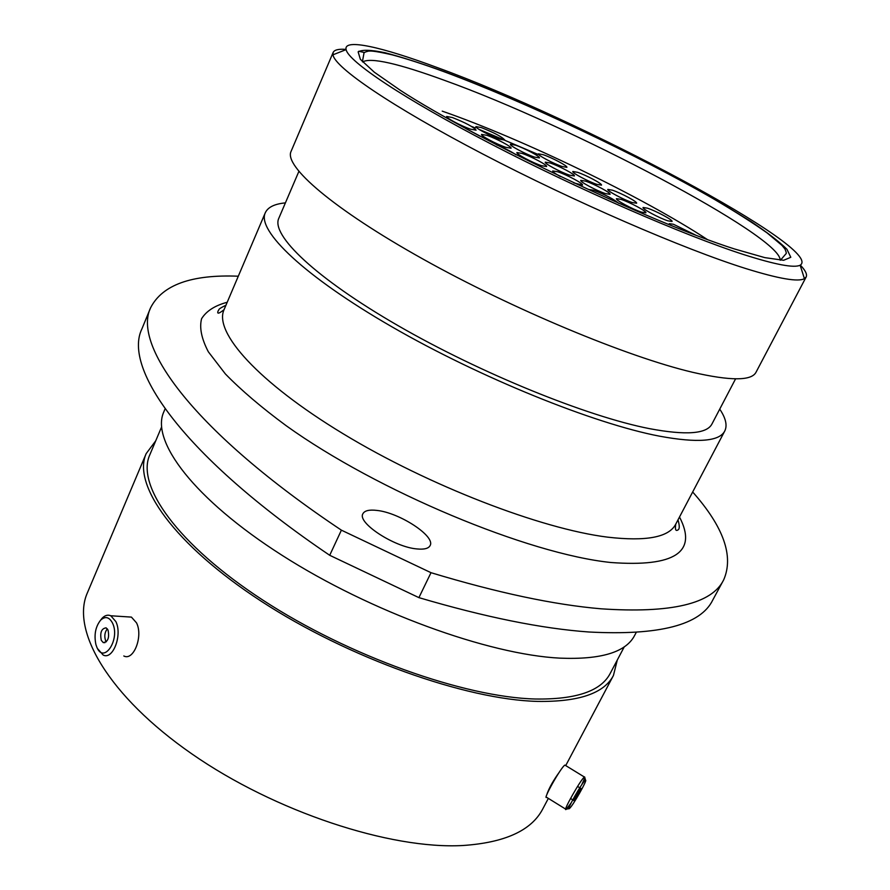 <?xml version="1.0" encoding="UTF-8"?>
<svg xmlns="http://www.w3.org/2000/svg" width="890" height="890" viewBox="0 0 890 890"><rect width="100%" height="100%" fill="white"/><g stroke="black" fill="none" stroke-linecap="round" stroke-linejoin="round"><path stroke-width="1.33" d="M569.389 808.554L569.533 808.42C572.938 805.706 588.034 779.006 585.498 780.207L585.264 780.33C582.216 782.099 565.339 812.103 569.389 808.554M571.169 802.858L566.129 809.41C561.946 812.67 580.981 778.973 584.385 777.081L584.83 777.638M584.685 778.194L581.637 784.935M580.725 788.395C579.423 789.174 572.326 801.745 573.872 800.533L573.917 800.499C575.252 799.654 582.283 787.183 580.747 788.373L580.725 788.395M566.129 809.41L546.671 797.351C542.255 800.444 561.212 766.846 564.861 765.122L565.417 765.4M96.832 647.164C103.73 664.585 120.473 639.376 112.563 623.156C109.292 616.993 105.343 615.958 100.681 620.085C95.497 626.605 93.906 634.759 95.909 644.549L96.832 647.164M100.392 620.397L102.261 618.072C105.053 615.29 107.901 614.523 110.794 615.769L115.845 621.565C122.62 634.959 112.885 660.38 103.129 655.018L97.855 648.966M108.046 630.053L106.121 627.851C101.427 628.451 99.814 632.623 101.293 640.355L103.24 642.591C107.935 641.957 109.537 637.774 108.046 630.053M107.334 628.852C104.731 632.167 104.152 636.072 105.576 640.577L106.311 641.823M126.814 616.803L131.42 617.104L136.515 622.844C143.357 636.127 133.645 661.303 123.81 655.975M743.729 254.585C775.312 264.653 794.125 268.202 800.143 265.22C825.775 249.512 579.423 119.193 437.502 67.662C382.066 47.025 343.329 38.092 346.099 49.629C348.379 61.477 403.47 98.556 491.035 144.024C578.433 189.448 684.199 235.45 743.729 254.585M800.355 265.12C805.45 270.46 807.386 274.432 806.14 277.012L804.427 278.659C798.308 282.141 778.839 278.793 746.02 268.624C684.143 249.278 573.594 201.452 482.547 153.892C391.322 106.277 334.64 67.351 332.982 54.802L333.16 52.432C334.384 49.84 338.678 48.828 346.043 49.395M376.948 510.426C369.283 509.514 364.611 510.604 362.931 513.708C356.879 522.586 394.125 547.105 416.887 548.93C424.13 549.642 428.535 548.54 430.093 545.603C435.822 536.425 399.688 512.729 376.948 510.426M723.703 579.802L712.768 600.027C700.597 625.036 659.334 635.694 588.957 632C541.999 628.663 485.317 617.204 418.901 597.635L431.005 572.693C497.521 592.773 554.203 604.811 601.039 608.805C671.182 613.522 712.067 603.854 723.703 579.802C733.972 556.228 723.626 526.958 692.676 491.992M806.14 277.012L756.033 372.22C751.594 380.964 730.456 380.987 692.631 372.298C627.55 356.979 512.618 309.175 422.917 259.035C332.982 208.85 283.832 166.119 291.052 151.434L333.16 52.432M735.585 378.84L711.967 423.974C706.838 433.942 686.012 435.499 649.477 428.646C587.267 416.531 480.389 373.21 397.941 325.573C315.282 277.903 270.794 235.005 278.804 218.295L298.851 171.47M719.732 409.122C725.806 418.178 727.486 425.464 724.76 431.016C719.409 441.473 697.638 443.198 659.479 436.167C593.852 423.64 479.944 377.638 392.023 326.875C303.879 276.078 256.776 230.51 265.264 212.821C267.834 207.214 274.554 203.899 285.401 202.887M636.172 632.545L634.603 635.493C625.915 652.236 601.028 659.79 559.966 658.144C488.71 654.628 370.273 611.719 282.141 555.36C193.764 498.99 150.555 440.884 163.782 411.936L165.095 408.822M624.302 646.774L610.173 673.485C600.995 691.13 575.986 699.64 535.146 699.006C464.502 697.237 348.613 656.086 263.04 600.227C177.221 544.38 135.936 485.35 149.787 454.868L161.557 427.044M559.209 772.309C553.469 780.319 549.453 787.394 547.161 793.546M617.304 659.991L613.433 675.488C604.132 693.343 578.856 701.988 537.571 701.409C465.971 699.707 348.201 657.977 261.226 601.228C174.017 544.48 132.132 484.538 146.171 453.622L155.728 440.817M548.351 798.386L542.689 809.077C531.475 830.504 504.908 842.652 462.989 845.5C390.332 849.65 274.865 811.702 191.695 753.785C108.291 695.88 70.699 630.142 87.365 592.873L146.171 453.622M669.258 223.646L673.441 224.269L695.913 235.238M470.565 129.172C461.354 126.091 445.456 117.636 446.68 116.479L452.354 117.536C465.459 122.698 473.369 126.914 476.094 130.174L470.565 129.172M499.601 139.163C490.601 136.17 474.715 127.715 475.939 126.591L481.312 127.582C494.228 132.688 502.071 136.871 504.83 140.108L499.601 139.163M562.124 166.508C553.38 163.638 537.115 154.949 538.361 153.837L543.256 154.715C552.011 157.63 568.054 166.185 566.885 167.342L562.124 166.508M534.389 157.063C525.423 154.104 509.147 145.415 510.404 144.269L515.566 145.192C524.544 148.174 540.597 156.74 539.418 157.931L534.389 157.063M505.754 147.295C496.564 144.269 480.266 135.569 481.534 134.39L486.986 135.358C496.186 138.428 512.251 146.995 511.06 148.218L505.754 147.295M541.487 165.685C532.331 162.703 515.622 153.748 516.934 152.546L522.152 153.447C531.319 156.462 547.795 165.273 546.571 166.53L541.487 165.685M569.589 175.163C560.667 172.26 543.968 163.315 545.27 162.147L550.22 163.004C559.154 165.941 575.619 174.752 574.406 175.964L569.589 175.163M596.934 184.386C588.223 181.56 571.547 172.627 572.837 171.492L577.521 172.304C586.243 175.163 602.697 183.974 601.484 185.153L596.934 184.386M632.256 202.542C623.59 199.761 606.479 190.571 607.814 189.414L612.298 190.16C620.975 192.974 637.852 202.041 636.606 203.232L632.256 202.542M605.445 193.597C596.567 190.749 579.423 181.538 580.769 180.347L585.509 181.126C594.409 184.019 611.308 193.097 610.051 194.332L605.445 193.597M560.355 176.543C555.16 173.65 552.612 171.781 552.723 170.947L557.73 171.77C566.852 174.729 583.762 183.818 582.494 185.098L573.805 182.906M588.824 189.492L593.619 190.238C605.378 194.743 613.711 199.093 618.617 203.287M641.49 212.132C632.656 209.35 615.068 199.861 616.459 198.648L620.986 199.36C629.831 202.197 647.186 211.542 645.884 212.799L641.49 212.132M667.889 220.831C659.268 218.117 641.701 208.649 643.081 207.481L647.364 208.16C655.997 210.908 673.33 220.253 672.039 221.465L667.889 220.831M442.219 111.139C522.641 139.04 642.903 197.157 707.327 239.51M538.083 154.437L480.266 129.873M475.327 127.926L471.544 126.458M465.793 128.549L480.055 136.203M496.364 144.758C504.641 148.141 511.183 151.489 515.966 154.782M418.901 597.635L329.712 555.293C183.429 456.336 122.642 368.271 141.888 328.933L150.655 307.662C132.043 345.409 193.942 431.75 341.393 530.162L431.005 572.693M329.712 555.293L341.393 530.162M238.286 276.212C191.639 274.331 162.425 284.822 150.655 307.662M358.703 51.264L364.577 52.532M780.174 260.18C781.175 236.184 569.099 125.045 444.778 80.456C398.164 63.401 370.785 57.227 362.619 61.922M443.765 71.489C527.025 102.45 644.749 158.353 721.39 203.309L750.771 221.399C767.269 232.435 779.317 241.724 786.927 249.267L790.81 257.288L783.634 260.292L764.833 257.633L734.562 248.989C650.178 222.2 474.37 138.729 400.211 90.235L374.345 72.224L360.372 59.33L358.136 51.865C362.108 49.529 371.063 49.818 384.981 52.721C401.268 56.96 420.859 63.212 443.765 71.489M225.949 305.237C216.671 309.764 219.73 309.353 218.15 310.832C216.793 314.237 218.762 313.858 224.046 309.698C213.622 332.037 257.655 381.988 343.195 433.786C428.502 485.562 540.986 528.883 607.503 537.137C646.218 541.621 668.957 537.304 675.732 524.177C674.876 529.962 675.822 531.719 678.592 529.472C679.637 528.037 679.448 524.844 678.002 519.882M679.504 517.023C697.771 552.089 674.887 567.241 610.852 562.502C528.093 553.947 377.516 491.258 286.202 425.72C261.493 407.486 241.212 390.209 225.359 373.922L208.338 351.795C201.496 338.667 199.249 327.631 201.607 318.676C206.391 310.999 214.924 305.526 227.217 302.266M585.498 780.207L584.652 776.948M568.91 808.576L566.418 809.177M570.523 798.464L572.737 799.821M564.905 765.089L584.43 777.048M577.566 786.415L579.779 787.784M131.42 617.104L110.794 615.769M104.942 642.68L103.24 642.591M100.681 620.085L102.261 618.072M800.143 265.22L804.427 278.659M780.474 260.203L785.859 253.884C786.615 253.772 786.326 252.159 784.969 249.055L782.032 245.451L767.124 232.924C752.851 222.845 735.229 211.631 714.281 199.282C637.819 155.105 524.599 101.616 444.121 71.745C424.007 64.369 406.708 58.74 392.234 54.857C371.419 50.074 370.051 51.131 368.282 51.153C364.922 51.998 363.465 52.799 363.91 53.533L362.408 61.688M724.76 431.016L675.732 524.177M613.433 675.488L565.717 765.589M265.264 212.821L224.046 309.698M346.099 49.629L332.982 54.802"/></g></svg>
